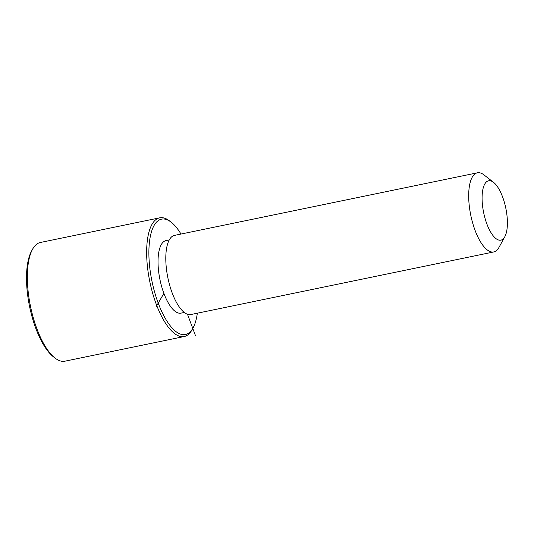 <?xml version="1.0" encoding="UTF-8"?>
<svg xmlns="http://www.w3.org/2000/svg" width="534" height="534" viewBox="0 0 534 534"><rect width="100%" height="100%" fill="white"/><g stroke="black" fill="none" stroke-linecap="round" stroke-linejoin="round"><path stroke-width="0.8" d="M184.27 312.457L180.986 313.138A37.04 13.817 -101.7 0 1 159.252 275.824A37.04 13.817 -101.7 0 1 166.001 240.594L169.278 239.913M504.81 236.736L498.983 247.389A40.404 15.072 -101.7 0 1 493.743 251.948L190.852 314.539A40.404 15.072 -101.7 0 1 167.135 273.829A40.404 15.072 -101.7 0 1 174.498 235.394L477.389 172.809A40.404 15.072 -101.7 0 1 484.011 174.925L493.583 182.388A30.304 11.301 -101.7 0 1 506.399 211.337A30.304 11.301 -101.7 0 1 504.81 236.736A30.304 11.301 -101.7 0 1 483.09 209.628A30.304 11.301 -101.7 0 1 493.583 182.388M493.743 251.948A40.404 15.072 -101.7 0 1 470.027 211.244A40.404 15.072 -101.7 0 1 477.389 172.809M197.34 313.198A58.927 21.981 -101.7 0 1 193.061 327.916A58.927 21.981 -101.7 0 1 150.835 275.204A58.927 21.981 -101.7 0 1 171.227 222.237A58.927 21.981 -101.7 0 1 180.986 234.059M193.061 327.916L192.093 329.692A60.609 22.608 -101.7 0 1 184.23 336.533A60.609 22.608 -101.7 0 1 148.659 275.477A60.609 22.608 -101.7 0 1 159.699 217.825A60.609 22.608 -101.7 0 1 169.632 220.996L171.227 222.237M184.23 336.533L64.908 361.191A60.609 22.608 -101.7 0 1 54.975 358.02L53.38 356.779A58.927 21.981 -101.7 0 1 28.456 300.495A58.927 21.981 -101.7 0 1 31.539 251.1L32.514 249.325A60.609 22.608 -101.7 0 1 40.377 242.483L159.699 217.825M54.975 358.02A60.609 22.608 -101.7 0 1 29.337 300.128A60.609 22.608 -101.7 0 1 32.514 249.325M163.885 293.386L156.021 306.903M187.481 314.266L195.531 335.793"/></g></svg>
